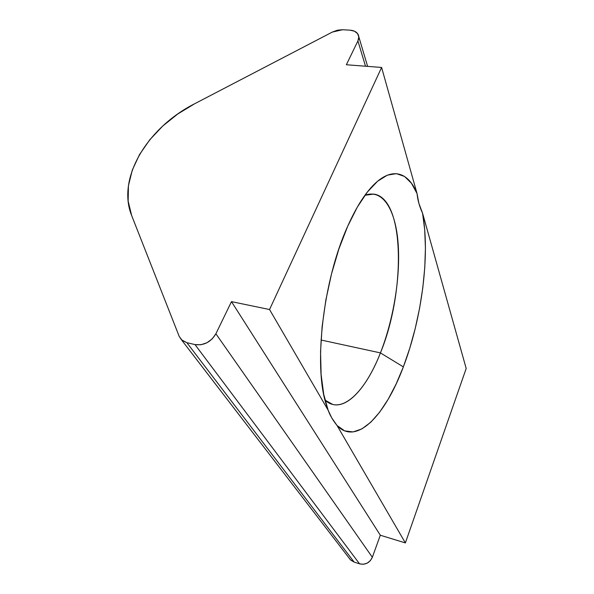 <?xml version="1.0" encoding="UTF-8"?>
<svg xmlns="http://www.w3.org/2000/svg" width="594" height="594" viewBox="0 0 594 594"><rect width="100%" height="100%" fill="white"/><g stroke="black" fill="none" stroke-linecap="round" stroke-linejoin="round"><path stroke-width="0.89" d="M325.015 400.096C341.476 415.562 365.377 391.78 380.427 352.903L321.027 340.013L380.427 352.903C393.54 319.55 400.556 276.938 398.136 243.525C395.678 210.321 383.078 188.536 364.931 195.278L373.812 194.082C405.13 198.381 405.591 292.337 380.427 352.903L403.356 366.892L380.427 352.903C367.545 385.848 348.5 408.427 332.737 404.455L325.007 400.096M422.564 213.209C430.264 254.989 421.762 318.896 403.356 366.892L409.771 348.225L415.221 328.519L419.602 308.212L422.817 287.726L424.777 267.523L425.43 248.047L424.703 229.781L422.564 213.209L466.193 368.466L405.375 542.916L337.05 425.519L344.676 430.888L353.051 431.935L361.857 428.927L370.812 422.2L379.648 412.184L388.142 399.324L396.101 384.073L403.356 366.892C385.387 415.139 356.511 446.146 337.05 425.519L405.375 542.916L380.316 535.231L231.474 301.641L269.55 309.526L381.608 67.449L417.04 193.54L418.896 203.408L422.564 213.209C419.52 206.667 417.679 200.111 417.04 193.54L411.464 183.264L404.566 176.477L396.488 173.641L387.414 175.126L377.628 181.2L367.463 191.914L357.328 207.106L347.653 226.344C353.89 212.303 360.439 200.898 367.292 192.137C388.068 165.436 407.454 169.424 417.04 193.54L381.608 67.449L346.361 64.753L357.915 40.919L365.496 66.216L357.915 40.919L346.361 64.753L381.608 67.449L269.55 309.526L328.133 410.194L269.55 309.526L231.474 301.641L380.316 535.231L372.341 557.276L215.889 333.776L231.474 301.641L215.889 333.776L212.214 338.899L206.927 342.768L200.876 344.765L194.995 344.587L359.556 563.84L354.135 562.08L186.858 342.679L194.995 344.587L186.858 342.679L182.113 340.377L179.173 336.33L131.66 215.548C116.498 178.326 147.409 127.584 194.639 103.764L332.328 32.076L194.639 103.764L177.851 113.922L162.756 126.025L149.837 139.701L139.545 154.537L132.291 170.07L128.415 185.788L128.156 201.143L131.66 215.548L179.173 336.33L181.437 339.768L186.858 342.679L354.135 562.08L350.876 560.209L349.161 558.145L350.393 559.748L354.135 562.08L359.556 563.84C365.414 565.08 369.676 562.889 372.341 557.276L370.307 560.706L367.159 563.157L363.38 564.263L359.556 563.84L194.995 344.587C203.92 345.708 210.885 342.099 215.889 333.776L372.341 557.276L380.316 535.231L405.375 542.916L466.193 368.466L422.564 213.209M347.653 226.344L338.907 248.923L331.511 273.901L325.831 300.156L322.134 326.462L320.552 351.618L321.116 374.532L323.715 394.275L328.133 410.194C329.856 415.124 332.826 420.233 337.05 425.519L331.652 417.738L328.133 410.194L326.017 403.831C313.498 365.295 323.181 279.9 347.653 226.344M350.022 30.168L342.627 29.73L350.022 30.168L354.507 31.207L357.595 33.606L358.798 37.014L357.915 40.919C359.021 38.558 359.095 36.405 358.13 34.459C356.69 31.898 353.987 30.465 350.022 30.168M332.328 32.076L337.451 30.19L342.627 29.73L332.328 32.076M350.393 559.748L181.445 339.775M367.612 66.372L358.769 36.628"/></g></svg>
